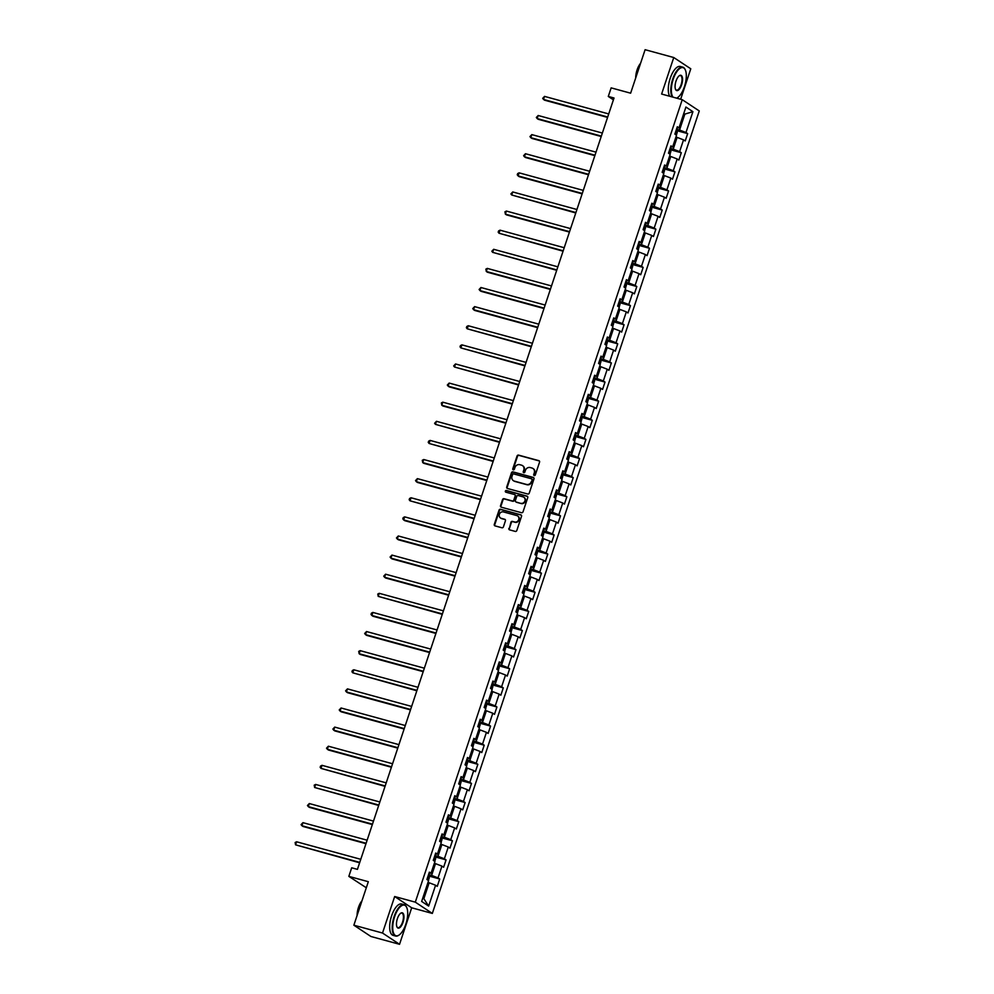 <?xml version="1.0" encoding="UTF-8"?>
<svg xmlns="http://www.w3.org/2000/svg" width="994" height="994" viewBox="0 0 994 994"><rect width="100%" height="100%" fill="white"/><g stroke="black" fill="none" stroke-linecap="round" stroke-linejoin="round"><path stroke-width="1.49" d="M534.238 475.567A0.895 0.808 -56.5 0 0 535.306 474.933L539.556 462.16A1.28 1.156 -56.5 0 0 538.823 460.644L518.57 455.115A1.28 1.156 -56.5 0 0 517.054 456.01L512.792 468.783A0.895 0.808 -56.5 0 0 513.302 469.839A0.895 0.808 -56.5 0 0 514.37 469.218L514.917 467.565A4.088 3.703 -56.5 0 1 519.8 464.695L521.49 465.155A4.088 3.703 -56.5 0 1 523.813 469.988L523.266 471.641A0.895 0.808 -56.5 0 0 523.776 472.697A0.895 0.808 -56.5 0 0 524.832 472.075L525.391 470.423A4.088 3.703 -56.5 0 1 530.274 467.553L531.952 468.025A4.088 3.703 -56.5 0 1 534.275 472.858L533.728 474.511A0.895 0.808 -56.5 0 0 534.238 475.567M508.878 528.361A1.28 1.156 -56.5 0 0 509.599 529.864L515.29 531.417A1.28 1.156 -56.5 0 0 516.805 530.523L521.527 516.333A1.28 1.156 -56.5 0 0 520.806 514.83L500.554 509.288A1.28 1.156 -56.5 0 0 499.025 510.183L494.304 524.372A1.28 1.156 -56.5 0 0 495.037 525.888L501.895 527.764A1.28 1.156 -56.5 0 0 503.424 526.87L505.437 520.794A1.28 1.156 -56.5 0 0 504.716 519.278L501.311 518.346A3.417 3.094 -56.5 0 1 499.56 513.861A3.417 3.094 -56.5 0 1 503.449 511.922L516.781 515.563A3.417 3.094 -56.5 0 1 518.545 520.061A3.417 3.094 -56.5 0 1 514.643 521.999L512.419 521.39A1.28 1.156 -56.5 0 0 510.904 522.285L509.338 528.659A1.28 1.156 -56.5 0 0 509.549 529.852M680.654 99.251L690.78 68.797L673.758 57.528L645.106 49.7L630.631 93.188L611.148 87.87L608.291 96.443L614.019 98.008L357.43 869.365L351.69 867.799L348.844 876.373L366.314 887.766M382.516 933.031L399.538 944.3L411.69 907.795L394.668 896.526L382.516 933.031L353.864 925.203L368.327 881.703L348.844 876.373M394.668 896.526L415.306 902.154L682.244 99.686L699.267 110.955L432.328 913.424L415.306 902.154M673.758 57.528L661.619 94.045L682.244 99.686M527.727 494.018A1.28 1.156 -56.5 0 0 529.255 493.123L533.977 478.934A1.28 1.156 -56.5 0 0 533.244 477.431L512.991 471.889A1.28 1.156 -56.5 0 0 511.463 472.784L506.741 486.973A1.28 1.156 -56.5 0 0 507.474 488.489L527.727 494.018M527.752 497.634L523.03 511.823A1.28 1.156 -56.5 0 1 521.502 512.718L501.249 507.188A1.28 1.156 -56.5 0 1 500.529 505.673L502.542 499.597A1.28 1.156 -56.5 0 1 504.07 498.702L512.283 500.951A1.28 1.156 -56.5 0 0 513.811 500.057L515.153 496.031A1.28 1.156 -56.5 0 0 514.432 494.515L505.871 492.179A0.895 0.808 -56.5 0 1 505.412 490.999A0.895 0.808 -56.5 0 1 506.431 490.502L527.031 496.13A1.28 1.156 -56.5 0 1 527.752 497.634M399.538 944.3L370.886 936.472L353.864 925.203M439.708 878.994L438.031 877.888L441.945 866.122L443.622 867.24L446.07 859.885L444.38 858.779L448.294 847.012L449.971 848.13L452.419 840.775L450.742 839.669L454.656 827.903L456.333 829.008L458.781 821.665L457.103 820.547L461.017 808.793L462.695 809.899L465.142 802.556L463.452 801.437L467.366 789.671L469.056 790.789L471.491 783.434L469.814 782.328L473.728 770.561L475.405 771.679L477.853 764.324L476.176 763.218L480.09 751.452L481.767 752.57L484.215 745.214L482.537 744.096L486.439 732.342L488.129 733.448L490.564 726.105L488.886 724.986L492.8 713.232L494.478 714.338L496.925 706.982L495.248 705.877L499.162 694.11L500.839 695.228L503.287 687.873L501.61 686.767L505.524 675.001L507.201 676.119L509.649 668.763L507.959 667.657L511.873 655.891L513.55 656.997L515.998 649.654L514.32 648.535L518.234 636.781L519.912 637.887L522.359 630.544L520.682 629.426L524.596 617.659L526.273 618.777L528.721 611.422L527.031 610.316L530.945 598.55L532.635 599.668L535.07 592.312L533.393 591.206L537.307 579.44L538.984 580.546L541.432 573.203L539.754 572.084L543.668 560.33L545.346 561.436L547.793 554.093L546.116 552.975L550.017 541.221L551.707 542.326L554.143 534.971L552.465 533.865L556.379 522.098L558.056 523.217L560.504 515.861L558.827 514.755L562.741 502.989L564.418 504.107L566.866 496.751L565.188 495.633L569.102 483.879L570.78 484.985L573.227 477.642L571.538 476.524L575.451 464.77L577.129 465.875L579.577 458.532L577.899 457.414L581.813 445.647L583.49 446.766L585.938 439.41L584.261 438.304L588.175 426.538L589.852 427.656L592.3 420.3L590.61 419.195L594.524 407.428L596.214 408.534L598.649 401.191L596.972 400.073L600.885 388.319L602.563 389.424L605.011 382.081L603.333 380.963L607.247 369.209L608.924 370.315L611.372 362.959L609.695 361.853L613.596 350.087L615.286 351.205L617.721 343.849L616.044 342.744L619.958 330.977L621.635 332.095L624.083 324.74L622.406 323.622L626.319 311.868L627.997 312.973L630.444 305.63L628.767 304.512L632.681 292.758L634.358 293.864L636.806 286.52L635.116 285.402L639.03 273.636L640.708 274.754L643.155 267.398L641.478 266.293L645.392 254.526L647.069 255.644L649.517 248.289L647.839 247.183L651.753 235.416L653.431 236.522L655.878 229.179L654.189 228.061L658.103 216.307L659.792 217.413L662.228 210.069L660.55 208.951L664.464 197.197L666.142 198.303L668.589 190.947L666.912 189.842L670.826 178.075L672.503 179.193L674.951 171.838L673.273 170.732L677.175 158.965L678.865 160.084L681.3 152.728L679.623 151.61L683.537 139.856L685.214 140.962L687.662 133.618L685.984 132.5L692.917 111.676L685.922 107.041L678.989 127.878L677.312 126.76L674.864 134.115L676.541 135.221L672.627 146.988L670.95 145.869L668.502 153.225L670.192 154.331L666.278 166.097L664.601 164.992L662.153 172.335L663.83 173.453L659.917 185.207L658.239 184.101L655.791 191.444L657.469 192.563L653.555 204.317L651.878 203.211L649.43 210.566L651.12 211.672L647.206 223.439L645.516 222.321L643.081 229.676L644.758 230.782L640.844 242.548L639.167 241.43L636.719 248.786L638.396 249.904L634.483 261.658L632.805 260.552L630.358 267.895L632.035 269.014L628.133 280.768L626.444 279.662L624.008 287.017L625.686 288.123L621.772 299.89L620.094 298.772L617.647 306.127L619.324 307.233L615.41 318.999L613.733 317.881L611.285 325.237L612.963 326.343L609.049 338.109L607.371 337.003L604.924 344.346L606.613 345.465L602.699 357.219L601.022 356.113L598.574 363.456L600.252 364.574L596.338 376.341L594.66 375.223L592.213 382.578L593.89 383.684L589.976 395.45L588.299 394.332L585.851 401.688L587.541 402.794L583.627 414.56L581.937 413.442L579.502 420.797L581.179 421.916L577.265 433.67L575.588 432.564L573.14 439.907L574.818 441.025L570.904 452.779L569.227 451.674L566.779 459.029L568.456 460.135L564.555 471.901L562.865 470.783L560.43 478.139L562.107 479.245L558.193 491.011L556.516 489.893L554.068 497.248L555.745 498.354L551.832 510.121L550.154 509.015L547.706 516.358L549.384 517.476L545.47 529.23L543.793 528.125L541.345 535.468L543.035 536.586L539.121 548.353L537.443 547.234L534.996 554.59L536.673 555.696L532.759 567.462L531.082 566.344L528.634 573.7L530.311 574.805L526.398 586.572L524.72 585.454L522.272 592.809L523.962 593.927L520.048 605.681L518.359 604.576L515.923 611.919L517.601 613.037L513.687 624.791L512.009 623.685L509.562 631.041L511.239 632.147L507.325 643.913L505.648 642.795L503.2 650.151L504.877 651.256L500.976 663.023L499.286 661.905L496.851 669.26L498.528 670.366L494.614 682.132L492.937 681.027L490.489 688.37L492.167 689.488L488.253 701.242L486.575 700.136L484.128 707.479L485.805 708.598L481.891 720.364L480.214 719.246L477.766 726.602L479.456 727.707L475.542 739.474L473.865 738.356L471.417 745.711L473.094 746.817L469.18 758.584L467.503 757.478L465.055 764.821L466.733 765.939L462.819 777.693L461.141 776.587L458.694 783.931L460.384 785.049L456.47 796.803L454.792 795.697L452.345 803.053L454.022 804.158L450.108 815.925L448.431 814.807L445.983 822.162L447.66 823.268L443.746 835.035L442.069 833.916L439.621 841.272L441.299 842.39L437.397 854.144L435.707 853.038L433.272 860.382L434.95 861.5L431.036 873.254L429.358 872.148L426.911 879.491L428.588 880.609L421.655 901.434L428.65 906.068L435.583 885.244L437.261 886.35L439.708 878.994L428.836 876.025M434.341 863.339L435.509 863.649L431.607 875.416L428.551 874.583M431.607 875.416L438.031 877.888M435.509 863.649L441.945 866.122M431.036 873.254L428.998 873.229M440.69 844.217L441.87 844.54L437.956 856.306L434.9 855.474M437.956 856.306L444.38 858.779M441.87 844.54L448.294 847.012M437.397 854.144L435.347 854.119M447.051 825.107L448.232 825.43L444.318 837.196L441.261 836.352M444.318 837.196L450.742 839.669M448.232 825.43L454.656 827.903M443.746 835.035L441.709 835.01M453.413 805.997L454.593 806.32L450.68 818.074L447.623 817.242M450.68 818.074L457.103 820.547M454.593 806.32L461.017 808.793M450.108 815.925L448.07 815.9M459.762 786.888L460.943 787.211L457.029 798.965L453.972 798.132M457.029 798.965L463.452 801.437M460.943 787.211L467.366 789.671M456.47 796.803L454.42 796.778M466.124 767.766L467.304 768.089L463.39 779.855L460.334 779.023M463.39 779.855L469.814 782.328M467.304 768.089L473.728 770.561M462.819 777.693L460.781 777.668M472.485 748.656L473.666 748.979L469.752 760.745L466.695 759.901M469.752 760.745L476.176 763.218M473.666 748.979L480.09 751.452M469.18 758.584L467.143 758.559M478.835 729.546L480.015 729.869L476.101 741.623L473.045 740.791M476.101 741.623L482.537 744.096M480.015 729.869L486.439 732.342M475.542 739.474L473.504 739.449M485.196 710.437L486.377 710.76L482.463 722.514L479.406 721.681M482.463 722.514L488.886 724.986M486.377 710.76L492.8 713.232M481.891 720.364L479.853 720.327M491.558 691.327L492.738 691.638L488.824 703.404L485.768 702.572M488.824 703.404L495.248 705.877M492.738 691.638L499.162 694.11M488.253 701.242L486.215 701.217M497.919 672.205L499.087 672.528L495.186 684.294L492.129 683.462M495.186 684.294L501.61 686.767M499.087 672.528L505.524 675.001M494.614 682.132L492.577 682.108M504.269 653.095L505.449 653.418L501.535 665.185L498.479 664.34M501.535 665.185L507.959 667.657M505.449 653.418L511.873 655.891M500.976 663.023L498.926 662.998M510.63 633.986L511.811 634.309L507.897 646.063L504.84 645.23M507.897 646.063L514.32 648.535M511.811 634.309L518.234 636.781M507.325 643.913L505.287 643.888M516.992 614.876L518.172 615.199L514.258 626.953L511.202 626.121M514.258 626.953L520.682 629.426M518.172 615.199L524.596 617.659M513.687 624.791L511.649 624.766M523.341 595.754L524.521 596.077L520.607 607.843L517.551 607.011M520.607 607.843L527.031 610.316M524.521 596.077L530.945 598.55M520.048 605.681L517.998 605.657M529.703 576.644L530.883 576.967L526.969 588.734L523.913 587.889M526.969 588.734L533.393 591.206M530.883 576.967L537.307 579.44M526.398 586.572L524.36 586.547M536.064 557.535L537.245 557.858L533.331 569.612L530.274 568.779M533.331 569.612L539.754 572.084M537.245 557.858L543.668 560.33M532.759 567.462L530.721 567.437M542.413 538.425L543.594 538.748L539.68 550.502L536.623 549.67M539.68 550.502L546.116 552.975M543.594 538.748L550.017 541.221M539.121 548.353L537.083 548.315M548.775 519.303L549.955 519.626L546.041 531.392L542.985 530.56M546.041 531.392L552.465 533.865M549.955 519.626L556.379 522.098M545.47 529.23L543.432 529.206M555.137 500.193L556.317 500.516L552.403 512.283L549.347 511.45M552.403 512.283L558.827 514.755M556.317 500.516L562.741 502.989M551.832 510.121L549.794 510.096M561.498 481.084L562.666 481.407L558.765 493.173L555.708 492.328M558.765 493.173L565.188 495.633M562.666 481.407L569.102 483.879M558.193 491.011L556.155 490.986M567.847 461.974L569.028 462.297L565.114 474.051L562.057 473.219M565.114 474.051L571.538 476.524M569.028 462.297L575.451 464.77M564.555 471.901L562.505 471.877M574.209 442.864L575.389 443.187L571.475 454.941L568.419 454.109M571.475 454.941L577.899 457.414M575.389 443.187L581.813 445.647M570.904 452.779L568.866 452.755M580.571 423.742L581.751 424.065L577.837 435.832L574.78 434.999M577.837 435.832L584.261 438.304M581.751 424.065L588.175 426.538M577.265 433.67L575.228 433.645M586.92 404.633L588.1 404.956L584.186 416.722L581.13 415.877M584.186 416.722L590.61 419.195M588.1 404.956L594.524 407.428M583.627 414.56L581.577 414.535M593.281 385.523L594.462 385.846L590.548 397.6L587.491 396.768M590.548 397.6L596.972 400.073M594.462 385.846L600.885 388.319M589.976 395.45L587.939 395.426M599.643 366.413L600.823 366.736L596.909 378.49L593.853 377.658M596.909 378.49L603.333 380.963M600.823 366.736L607.247 369.209M596.338 376.341L594.3 376.304M605.992 347.291L607.172 347.614L603.259 359.381L600.202 358.548M603.259 359.381L609.695 361.853M607.172 347.614L613.596 350.087M602.699 357.219L600.662 357.194M612.354 328.182L613.534 328.505L609.62 340.271L606.564 339.439M609.62 340.271L616.044 342.744M613.534 328.505L619.958 330.977M609.049 338.109L607.011 338.084M618.715 309.072L619.896 309.395L615.982 321.161L612.925 320.317M615.982 321.161L622.406 323.622M619.896 309.395L626.319 311.868M615.41 318.999L613.373 318.975M625.077 289.962L626.245 290.285L622.343 302.039L619.274 301.207M622.343 302.039L628.767 304.512M626.245 290.285L632.681 292.758M621.772 299.89L619.734 299.865M631.426 270.853L632.606 271.163L628.693 282.93L625.636 282.097M628.693 282.93L635.116 285.402M632.606 271.163L639.03 273.636M628.133 280.768L626.083 280.743M637.788 251.73L638.968 252.054L635.054 263.82L631.998 262.988M635.054 263.82L641.478 266.293M638.968 252.054L645.392 254.526M634.483 261.658L632.445 261.633M644.149 232.621L645.317 232.944L641.416 244.71L638.359 243.865M641.416 244.71L647.839 247.183M645.317 232.944L651.753 235.416M640.844 242.548L638.807 242.524M650.498 213.511L651.679 213.834L647.765 225.588L644.708 224.756M647.765 225.588L654.189 228.061M651.679 213.834L658.103 216.307M647.206 223.439L645.156 223.414M656.86 194.402L658.04 194.725L654.127 206.479L651.07 205.646M654.127 206.479L660.55 208.951M658.04 194.725L664.464 197.197M653.555 204.317L651.517 204.292M663.222 175.279L664.402 175.603L660.488 187.369L657.432 186.537M660.488 187.369L666.912 189.842M664.402 175.603L670.826 178.075M659.917 185.207L657.879 185.182M669.571 156.17L670.751 156.493L666.837 168.259L663.781 167.427M666.837 168.259L673.273 170.732M670.751 156.493L677.175 158.965M666.278 166.097L664.24 166.073M675.932 137.06L677.113 137.383L673.199 149.15L670.142 148.305M673.199 149.15L679.623 151.61M677.113 137.383L683.537 139.856M672.627 146.988L670.59 146.963M683.673 113.788L684.854 114.099L679.561 130.028L676.504 129.195M679.561 130.028L685.984 132.5M683.797 113.403L684.854 114.099L692.917 111.676M678.989 127.878L676.951 127.853M411.69 907.795L432.328 913.424M608.291 96.443L613.41 99.835M422.81 897.992L423.854 898.7L429.159 882.771L427.979 882.448M423.854 898.7L428.65 906.068M429.159 882.771L435.583 885.244M676.79 130.649L687.662 133.618M670.428 149.759L681.3 152.728M664.079 168.868L674.951 171.838M657.717 187.978L668.589 190.947M651.356 207.087L662.228 210.069M644.994 226.21L655.878 229.179M638.645 245.319L649.517 248.289M632.283 264.429L643.155 267.398M625.922 283.538L636.806 286.52M619.573 302.661L630.444 305.63M613.211 321.77L624.083 324.74M606.849 340.88L617.721 343.849M600.5 359.99L611.372 362.959M594.139 379.099L605.011 382.081M587.777 398.221L598.649 401.191M581.415 417.331L592.3 420.3M575.066 436.441L585.938 439.41M568.705 455.55L579.577 458.532M562.343 474.672L573.227 477.642M555.994 493.782L566.866 496.751M549.632 512.892L560.504 515.861M543.271 532.001L554.143 534.971M536.922 551.111L547.793 554.093M530.56 570.233L541.432 573.203M524.198 589.343L535.07 592.312M517.837 608.452L528.721 611.422M511.488 627.562L522.359 630.544M505.126 646.684L515.998 649.654M498.764 665.794L509.649 668.763M492.415 684.903L503.287 687.873M486.054 704.013L496.925 706.982M479.692 723.123L490.564 726.105M473.343 742.245L484.215 745.214M466.981 761.354L477.853 764.324M460.62 780.464L471.491 783.434M454.258 799.574L465.142 802.556M447.909 818.696L458.781 821.665M441.547 837.805L452.419 840.775M435.186 856.915L446.07 859.885M534.275 475.579A0.895 0.808 -56.5 0 1 534.188 474.809L534.735 473.156A4.088 3.703 -56.5 0 0 533.157 468.621M522.695 465.764A4.088 3.703 -56.5 0 1 524.273 470.299L523.726 471.951A0.895 0.808 -56.5 0 0 523.813 472.709M539.344 460.967A1.28 1.156 -56.5 0 0 539.282 460.955L519.03 455.414A1.28 1.156 -56.5 0 0 517.514 456.308L513.252 469.093A0.895 0.808 -56.5 0 0 513.351 469.851M533.766 477.741A1.28 1.156 -56.5 0 0 533.703 477.729L513.451 472.2A1.28 1.156 -56.5 0 0 511.922 473.094L507.201 487.284A1.28 1.156 -56.5 0 0 507.412 488.464M531.952 479.829A0.895 0.808 -56.5 0 0 531.455 478.773L513.674 473.914A0.895 0.808 -56.5 0 0 512.606 474.536L512.022 476.275A4.088 3.703 -56.5 0 0 514.345 481.108L526.497 484.438A4.088 3.703 -56.5 0 0 531.38 481.568L532.411 480.127A0.895 0.808 -56.5 0 0 531.914 479.071M513.6 480.81A4.088 3.703 -56.5 0 0 514.805 481.419L514.345 481.108M532.411 480.127L531.84 481.879A4.088 3.703 -56.5 0 1 526.957 484.737L514.805 481.419M514.942 494.838A1.28 1.156 -56.5 0 1 515.613 496.329L514.271 500.367A1.28 1.156 -56.5 0 1 512.742 501.262L504.53 499.013A1.28 1.156 -56.5 0 0 503.001 499.907L500.988 505.983A1.28 1.156 -56.5 0 0 501.2 507.164M527.541 496.441A1.28 1.156 -56.5 0 0 527.491 496.428L506.89 490.8A0.895 0.808 -56.5 0 0 505.921 492.192M520.806 503.287A3.417 3.094 -56.5 0 0 523.763 497.211A3.417 3.094 -56.5 0 0 522.956 496.851L518.247 495.559A1.28 1.156 -56.5 0 0 516.731 496.453L515.389 500.491A1.28 1.156 -56.5 0 0 516.11 501.995L521.266 503.585A3.417 3.094 -56.5 0 0 523.987 497.385M521.266 503.585L516.569 502.305M517.824 516.097A3.417 3.094 -56.5 0 1 515.103 522.297L512.879 521.688A1.28 1.156 -56.5 0 0 511.363 522.583L509.338 528.659M500.727 518.122A3.417 3.094 -56.5 0 0 501.771 518.657L501.311 518.346M504.716 519.278L505.176 519.589A1.28 1.156 -56.5 0 0 505.176 519.589L501.771 518.657M520.806 514.83L521.266 515.128A1.28 1.156 -56.5 0 0 521.266 515.128L501.013 509.599A1.28 1.156 -56.5 0 0 499.485 510.494L494.763 524.683A1.28 1.156 -56.5 0 0 494.975 525.863M676.342 135.085L677.262 132.314L676.181 130.177M608.726 113.937L544.538 96.393L543.519 99.45L544.675 100.22L607.57 117.404M675.485 132.55L675.063 134.041M544.538 96.393L542.687 98.356L543.519 99.45L607.707 116.994M676.529 98.12A15.867 6.449 105.3 0 0 677.846 97.412A15.867 6.449 105.3 0 0 684.431 86.652A15.867 6.449 105.3 0 0 685.338 69.99A15.867 6.449 105.3 0 0 673.211 79.222A15.867 6.449 105.3 0 0 673.075 97.176M672.242 96.952A16.264 6.61 -74.7 0 1 672.727 79.035A16.264 6.61 -74.7 0 1 682.766 67.157A16.264 6.61 -74.7 0 1 685.152 69.58A16.264 6.61 -74.7 0 1 685.239 69.791M681.623 84.801A7.94 3.231 -74.7 0 1 675.56 89.423A7.94 3.231 -74.7 0 1 676.019 81.086A7.94 3.231 -74.7 0 1 679.312 75.706A7.94 3.231 -74.7 0 1 682.331 77.209A7.94 3.231 -74.7 0 1 681.623 84.801M675.473 89.199A7.542 3.069 105.3 0 0 676.492 90.119A7.542 3.069 105.3 0 0 681.139 84.614A7.542 3.069 105.3 0 0 680.468 75.569A7.542 3.069 105.3 0 0 679.126 75.855M636.756 74.774A16.264 6.61 -74.7 0 1 638.098 69.58A16.264 6.61 -74.7 0 1 640.074 64.796M635.688 77.992A11.704 4.759 -74.7 0 1 637.079 69.928A11.704 4.759 -74.7 0 1 640.596 63.256M669.72 96.256A16.264 6.61 -74.7 0 1 670.204 78.352A16.264 6.61 -74.7 0 1 680.244 66.474L682.766 67.157M677.659 97.536A16.264 6.61 -74.7 0 1 677.473 97.673A16.264 6.61 -74.7 0 1 676.678 98.157M405.825 924.171A15.867 6.449 105.3 0 0 406.732 907.51A15.867 6.449 105.3 0 0 394.606 916.741A15.867 6.449 105.3 0 0 393.189 931.912A15.867 6.449 105.3 0 0 399.24 934.919A15.867 6.449 105.3 0 0 405.825 924.171M399.054 935.043A16.264 6.61 -74.7 0 1 398.867 935.18A16.264 6.61 -74.7 0 1 395.587 936.05A16.264 6.61 -74.7 0 1 394.121 916.555A16.264 6.61 -74.7 0 1 404.16 904.677A16.264 6.61 -74.7 0 1 406.546 907.1A16.264 6.61 -74.7 0 1 406.633 907.311M403.017 922.32A7.94 3.231 -74.7 0 1 396.954 926.93A7.94 3.231 -74.7 0 1 397.414 918.605A7.94 3.231 -74.7 0 1 400.706 913.225A7.94 3.231 -74.7 0 1 403.726 914.729A7.94 3.231 -74.7 0 1 403.017 922.32M396.867 926.719A7.542 3.069 105.3 0 0 397.886 927.638A7.542 3.069 105.3 0 0 402.545 922.134A7.542 3.069 105.3 0 0 401.862 913.088A7.542 3.069 105.3 0 0 400.52 913.362M358.151 912.293A16.264 6.61 -74.7 0 1 359.505 907.1A16.264 6.61 -74.7 0 1 361.481 902.316M357.082 915.511A11.704 4.759 -74.7 0 1 358.474 907.435A11.704 4.759 -74.7 0 1 361.99 900.775M395.587 936.05L393.065 935.354A16.264 6.61 -74.7 0 1 391.599 915.872A16.264 6.61 -74.7 0 1 401.638 903.993L404.16 904.677M669.981 154.194L670.9 151.436L669.819 149.286M602.364 133.047L538.189 115.503L537.17 118.572L538.313 119.33L601.208 136.513M669.124 151.66L668.701 153.151M538.189 115.503L536.325 117.466L537.17 118.572L601.345 136.103M663.619 173.316L664.539 170.546L663.458 168.408M596.015 152.157L531.827 134.612L530.808 137.681L531.964 138.439L594.859 155.636M664.042 168.756L662.725 172.72M662.774 170.769L662.339 172.26M531.827 134.612L529.964 136.576L530.808 137.681L594.996 155.226M657.27 192.426L658.19 189.655L657.096 187.518M589.653 171.266L525.466 153.722L524.447 156.791L525.602 157.549L588.498 174.745M656.413 189.879L655.99 191.382M525.466 153.722L523.614 155.698L524.447 156.791L588.634 174.335M650.908 211.536L651.828 208.765L650.747 206.628M583.292 190.388L519.116 172.844L518.098 175.901L519.241 176.671L582.136 193.855M649.48 210.43L649.964 208.951M519.116 172.844L517.663 173.577L517.253 174.807L518.098 175.901L582.273 193.445M644.547 230.645L645.466 227.887L644.385 225.737M576.93 209.498L512.755 191.954L511.736 195.01L575.787 212.964M644.969 226.098L643.652 230.049M643.69 228.111L643.267 229.602M512.755 191.954L510.891 193.917L511.736 195.01L575.911 212.554M638.185 249.755L639.105 246.997L638.024 244.847M570.581 228.608L506.393 211.063L505.374 214.132L506.53 214.89L569.425 232.074M637.34 247.22L636.918 248.711M506.393 211.063L504.94 211.809L505.374 214.132L569.562 231.664M631.836 268.877L632.756 266.106L631.675 263.969M564.219 247.717L500.044 230.173L499.013 233.242L563.064 251.196M630.407 267.759L630.892 266.293M500.044 230.173L498.59 230.919L498.18 232.149L499.013 233.242L563.2 250.786M625.474 287.987L626.394 285.216L625.313 283.079M557.858 266.827L493.683 249.295L492.664 252.352L556.702 270.306M625.897 283.427L624.58 287.39M624.617 285.44L624.195 286.943M493.683 249.295L491.819 251.258L492.664 252.352L556.839 269.896M619.113 307.096L620.032 304.326L618.951 302.188M551.508 285.949L487.321 268.405L486.302 271.461L487.458 272.232L550.353 289.416M617.696 305.99L618.181 304.512M487.321 268.405L485.867 269.138L486.302 271.461L550.49 289.005M612.764 326.206L613.683 323.448L612.602 321.298M545.147 305.059L480.959 287.514L479.94 290.583L481.096 291.341L543.991 308.525M611.335 325.1L611.819 323.634M480.959 287.514L479.108 289.478L479.94 290.583L544.128 308.115M606.402 345.328L607.322 342.557L606.241 340.42M538.785 324.168L474.61 306.624L473.591 309.693L474.734 310.451L537.63 327.647M605.545 342.781L605.122 344.272M474.61 306.624L472.746 308.587L473.591 309.693L537.766 327.237M600.041 364.438L600.96 361.667L599.879 359.53M532.436 343.278L468.249 325.746L467.23 328.803L531.281 346.757M598.612 363.319L599.109 361.853M468.249 325.746L466.795 326.479L466.385 327.709L467.23 328.803L531.417 346.347M593.691 383.547L594.611 380.777L593.517 378.639M526.074 362.4L461.887 344.856L460.868 347.912L524.919 365.867M594.101 378.987L592.784 382.951M592.262 382.442L592.747 380.963M461.887 344.856L460.446 345.589L460.036 346.819L460.868 347.912L525.056 365.457M587.33 402.657L588.249 399.899L587.168 397.749M519.713 381.51L455.538 363.966L454.519 367.022L518.557 384.976M586.472 400.122L586.05 401.613M455.538 363.966L453.674 365.929L454.519 367.022L518.694 384.566M580.968 421.779L581.888 419.008L580.807 416.859M513.364 400.619L449.176 383.075L448.157 386.144L449.3 386.902L512.208 404.086M579.539 420.661L580.036 419.195M449.176 383.075L447.312 385.038L448.157 386.144L512.332 403.676M574.607 440.889L575.526 438.118L574.445 435.981M507.002 419.729L442.815 402.185L441.796 405.254L442.951 406.012L505.847 423.208M575.029 436.329L573.712 440.292M573.762 438.342L573.339 439.845M442.815 402.185L441.361 402.93L441.796 405.254L505.983 422.798M568.257 459.998L569.177 457.228L568.096 455.09M500.641 438.839L436.465 421.307L435.447 424.363L499.485 442.318M567.4 457.451L566.978 458.955M436.465 421.307L434.602 423.27L435.447 424.363L499.622 441.908M561.896 479.108L562.815 476.35L561.734 474.2M494.279 457.961L430.104 440.417L429.085 443.473L493.123 461.427M560.467 478.002L560.964 476.524M430.104 440.417L428.65 441.15L428.24 442.38L429.085 443.473L493.26 461.017M555.534 498.218L556.454 495.459L555.373 493.31M487.93 477.07L423.742 459.526L422.723 462.595L423.879 463.353L486.774 480.537M555.957 493.67L554.64 497.634M554.689 495.683L554.267 497.174M423.742 459.526L422.288 460.272L422.723 462.595L486.911 480.127M549.185 517.34L550.104 514.569L549.023 512.432M481.568 496.18L417.381 478.636L416.362 481.705L417.517 482.463L480.413 499.659M548.328 514.793L547.905 516.296M417.381 478.636L415.529 480.599L416.362 481.705L480.549 499.249M542.823 536.449L543.743 533.679L542.662 531.542M475.207 515.29L411.031 497.758L410.013 500.814L474.051 518.769M541.395 535.331L541.892 533.865M411.031 497.758L409.578 498.491L409.168 499.721L410.013 500.814L474.188 518.359M536.462 555.559L537.381 552.788L536.3 550.651M468.857 534.412L404.67 516.868L403.651 519.924L404.806 520.694L467.702 537.878M536.884 550.999L535.567 554.963M535.617 553.024L535.182 554.515M404.67 516.868L403.216 517.601L402.806 518.831L403.651 519.924L467.839 537.468M530.113 574.669L531.032 571.91L529.939 569.761M462.496 553.521L398.308 535.977L397.289 539.034L398.445 539.804L461.34 556.988M529.255 572.134L528.833 573.625M398.308 535.977L396.457 537.94L397.289 539.034L461.477 556.578M523.751 593.791L524.67 591.02L523.589 588.87M456.134 572.631L391.959 555.087L390.94 558.156L392.083 558.914L454.979 576.11M522.322 592.673L522.807 591.206M391.959 555.087L390.095 557.05L390.94 558.156L455.115 575.7M517.389 612.9L518.309 610.13L517.228 607.993M449.785 591.741L385.597 574.197L384.579 577.265L385.722 578.023L448.629 595.22M516.532 610.353L516.11 611.857M385.597 574.197L383.734 576.172L384.579 577.265L448.766 594.81M511.028 632.01L511.947 629.239L510.866 627.102M443.423 610.85L379.236 593.319L378.217 596.375L442.268 614.329M510.183 629.475L509.76 630.966M379.236 593.319L377.782 594.052L378.217 596.375L442.405 613.919M504.679 651.12L505.598 648.361L504.517 646.212M437.062 629.972L372.887 612.428L371.868 615.485L373.011 616.255L435.906 633.439M503.25 650.014L503.734 648.535M372.887 612.428L371.433 613.161L371.023 614.391L371.868 615.485L436.043 633.029M498.317 670.229L499.236 667.471L498.156 665.321M430.7 649.082L366.525 631.538L365.506 634.607L366.649 635.365L429.545 652.549M497.46 667.695L497.037 669.186M366.525 631.538L364.661 633.501L365.506 634.607L429.681 652.139M491.955 689.351L492.875 686.581L491.794 684.444M424.351 668.192L360.163 650.648L359.145 653.717L360.3 654.474L423.195 671.671M491.111 686.804L490.688 688.308M360.163 650.648L358.71 651.393L359.145 653.717L423.332 671.261M485.606 708.461L486.526 705.69L485.445 703.553M417.989 687.301L353.802 669.77L352.783 672.826L416.834 690.78M486.016 703.901L484.699 707.865M484.749 705.914L484.327 707.417M353.802 669.77L352.361 670.503L351.951 671.733L352.783 672.826L416.971 690.37M479.245 727.571L480.164 724.8L479.083 722.663M411.628 706.423L347.453 688.879L346.434 691.936L347.577 692.706L410.472 709.89M478.387 725.036L477.965 726.527M347.453 688.879L345.589 690.842L346.434 691.936L410.609 709.48M472.883 746.68L473.803 743.922L472.722 741.772M405.279 725.533L341.091 707.989L340.072 711.058L341.228 711.816L404.123 729M472.038 744.146L471.616 745.637M341.091 707.989L339.227 709.952L340.072 711.058L404.26 728.59M466.534 765.802L467.453 763.032L466.36 760.882M398.917 744.643L334.729 727.099L333.711 730.168L334.866 730.925L397.762 748.122M466.944 761.242L465.627 765.206M465.677 763.255L465.254 764.746M334.729 727.099L332.878 729.062L333.711 730.168L397.898 747.712M460.172 784.912L461.092 782.141L460.011 780.004M392.555 763.752L328.38 746.208L327.361 749.277L328.505 750.035L391.4 767.231M459.315 782.365L458.893 783.868M328.38 746.208L326.517 748.184L327.361 749.277L391.537 766.821M453.811 804.022L454.73 801.251L453.649 799.114M386.206 782.862L322.019 765.33L321 768.387L385.051 786.341M452.382 802.916L452.879 801.437M322.019 765.33L320.565 766.063L320.155 767.293L321 768.387L385.187 785.931M447.449 823.131L448.381 820.373L447.288 818.224M379.845 801.984L315.657 784.44L314.638 787.496L378.689 805.451M447.872 818.584L446.554 822.535M446.604 820.597L446.182 822.088M315.657 784.44L314.203 785.173L314.638 787.496L378.826 805.041M441.1 842.241L442.019 839.483L440.938 837.333M373.483 821.094L309.308 803.55L308.289 806.619L309.432 807.376L372.328 824.56M440.243 839.706L439.82 841.197M309.308 803.55L307.444 805.513L308.289 806.619L372.464 824.15M434.738 861.363L435.658 858.592L434.577 856.455M367.121 840.203L302.946 822.659L301.928 825.728L303.071 826.486L365.966 843.682M433.309 860.245L433.806 858.779M302.946 822.659L301.083 824.635L301.928 825.728L366.103 843.272M428.377 880.473L429.296 877.702L428.215 875.565M360.772 859.313L296.585 841.781L295.566 844.838L359.617 862.792M428.799 875.913L427.482 879.876M427.532 877.926L427.109 879.429M296.585 841.781L295.131 842.514L295.566 844.838L359.753 862.382M675.435 134.488L676.752 130.537M669.086 153.61L670.403 149.647M656.363 191.83L657.68 187.866M650.014 210.939L651.331 206.976M637.291 249.171L638.608 245.207M630.942 268.281L632.259 264.317M618.218 306.5L619.535 302.549M611.857 325.622L613.174 321.658M605.508 344.732L606.825 340.768M599.146 363.841L600.463 359.878M586.435 402.061L587.752 398.109M580.074 421.183L581.391 417.219M567.363 459.402L568.68 455.438M561.001 478.512L562.318 474.56M548.278 516.743L549.595 512.78M541.929 535.853L543.246 531.889M529.206 574.072L530.523 570.121M522.856 593.194L524.173 589.231M516.495 612.304L517.812 608.34M510.133 631.414L511.45 627.45M503.784 650.523L505.101 646.572M497.422 669.645L498.739 665.682M491.061 688.755L492.378 684.791M478.35 726.974L479.667 723.011M471.988 746.096L473.306 742.133M459.278 784.316L460.595 780.352M452.916 803.425L454.233 799.462M440.205 841.657L441.522 837.693M433.844 860.767L435.161 856.803"/></g></svg>
